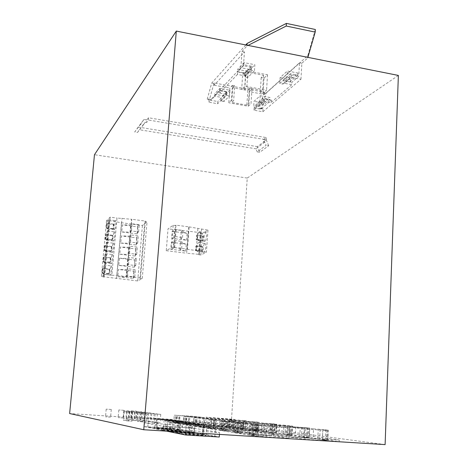 <?xml version="1.0" encoding="UTF-8"?>
<svg xmlns="http://www.w3.org/2000/svg" width="468" height="468" viewBox="0 0 468 468"><rect width="100%" height="100%" fill="white"/><g stroke="black" fill="none" stroke-linecap="round" stroke-linejoin="round"><path stroke-width="0.35" stroke-dasharray="2.34 1.75" d="M148.508 117.76L148.491 120.042L146.613 122.458L146.829 119.931L148.508 117.76L266.169 137.557L263.642 139.487L263.49 141.921L264.789 142.137L266.099 145.302L257.219 151.878L259.734 152.287L268.673 145.729L266.099 145.302M268.673 145.729L266.274 139.926L257.4 146.642L259.734 152.287M263.642 139.487L266.274 139.926M224.33 95.958L214.42 94.173L219.861 88.364L229.946 90.207L229.548 95.876L223.932 101.527L224.33 95.958L229.946 90.207M251.187 70.206L251.445 66.216L243.828 64.748L243.974 62.601L254.838 64.701L254.44 70.832L251.187 70.206L244.629 76.887L244.893 72.979L237.416 71.557L237.563 69.451L248.221 71.481L254.838 64.701M247.818 90.488L249.801 88.575L248.83 103.305L246.847 105.124L247.818 90.488L232.777 87.727L231.754 102.433L233.655 100.579L231.432 100.181L228.799 102.773L229.829 88.089L232.461 85.375L231.432 100.181M246.847 105.124L231.754 102.433M290.493 79.537L290.376 81.608L283.134 80.233L282.906 84.1L279.794 83.509L280.151 77.565L287.37 70.996L297.911 73.031L290.493 79.537L280.151 77.565M266.169 137.557L266.321 139.774L148.491 120.042M260.846 109.196L260.91 108.108L263.045 108.488L262.84 111.753L254.019 110.191L264.28 101.141L271.165 102.387L271.3 100.14L260.846 109.196L254.159 108.003L264.426 98.888L271.3 100.14M271.165 102.387L291.763 84.685L291.897 82.304L298.736 76.383L299.497 62.806L264.426 94.437L264.566 92.254L263.999 92.769L259.085 108.418L260.91 108.108M262.84 111.753L300.953 79.256L291.219 77.395L284.503 83.31L291.763 84.685M291.219 77.395L291.359 74.968L284.643 80.929L284.503 83.31M291.359 74.968L298.736 76.383M284.643 80.929L291.897 82.304M245.103 73.429L237.604 72.008L237.434 74.43L244.939 75.845L245.103 73.429L251.129 67.234L243.495 65.766L244.425 51.948L214.221 85.229L214.385 83.011L264.566 92.254M249.801 88.575L251.989 88.978L249.198 91.646L264.426 94.437M249.198 91.646L248.239 106.236L228.799 102.773M214.221 85.229L229.829 88.089M263.49 141.921L266.321 139.774M248.017 45.402L246.946 45.946L246.993 45.197M264.426 98.888L264.28 101.141M254.159 108.003L254.019 110.191M398.373 75.436L247.244 178.056L231.204 424.125L69.627 413.548M385.111 444.6L231.204 424.125M251.129 67.234L250.965 69.691L240.874 67.761L208.517 102.123L208.763 98.806L210.974 99.198L210.892 100.304L217.784 101.533L217.626 103.738L208.517 102.123M244.939 75.845L250.965 69.691M243.974 62.601L237.563 69.451M279.794 83.509L287.019 77.056L287.37 70.996M315.338 29.49L307.804 55.616L266.134 93.161L261.202 108.792L259.085 108.418M266.134 93.161L263.999 92.769M232.461 85.375L234.673 85.784L233.655 100.579M243.495 65.766L237.604 72.008M282.906 84.1L290.189 77.665L290.417 73.722L297.788 75.143L297.911 73.031M297.788 75.143L290.376 81.608M251.989 88.978L251.023 103.697L248.83 103.305M146.829 119.931L143.986 119.457L138.224 127.039L257.4 146.642M234.673 85.784L232.777 87.727M245.776 44.957L211.676 83.14L207.236 99.181L208.763 98.806M244.425 51.948L241.979 51.468L240.874 67.761M241.979 51.468L246.946 45.946M242.705 74.096L245.565 74.64L247.841 72.312L263.572 75.301L261.197 77.594L264.016 78.133L267.52 74.792L246.004 70.686L242.705 74.096L241.675 89.423L244.542 89.95L246.817 87.732L262.606 90.646L260.226 92.834L263.057 93.354L266.555 90.172L244.969 86.176L241.675 89.423M300.953 79.256L301.842 63.268L307.669 58.055L307.874 57.359M301.842 63.268L299.497 62.806M237.434 74.43L219.714 93.068L219.878 90.786L226.974 92.079L226.816 94.355L217.626 103.738M226.974 92.079L217.784 101.533M214.385 83.011L213.899 83.55L211.676 83.14M219.878 90.786L210.892 100.304M264.789 142.137L255.949 148.795L257.219 151.878M247.841 72.312L246.817 87.732M245.565 74.64L244.542 89.95M256.587 107.347L253.685 106.833L254.042 101.316L260.185 95.729L269.989 97.519L269.872 99.479L263.56 104.978L256.821 103.767L256.587 107.347L262.782 101.878L263.01 98.233L269.872 99.479M263.56 104.978L263.683 103.059L254.042 101.316M138.224 127.039L134.72 131.953L137.528 132.409L143.278 124.979L140.394 124.5L134.72 131.953M143.986 119.457L140.394 124.5M263.572 75.301L262.606 90.646M248.239 106.236L251.023 103.697M261.202 108.792L263.045 108.488M207.236 99.181L209.436 99.567L213.899 83.55M210.974 99.198L209.436 99.567M261.197 77.594L260.226 92.834M246.004 70.686L244.969 86.176M267.52 74.792L266.555 90.172M264.016 78.133L263.057 93.354M219.861 88.364L219.714 90.353L214.274 96.127L214.42 94.173M251.445 66.216L244.893 72.979M263.01 98.233L256.821 103.767M263.683 103.059L269.989 97.519M223.932 101.527L220.966 100.994L221.224 97.373L214.274 96.127M243.828 64.748L237.416 71.557M248.221 71.481L247.824 77.489L254.44 70.832M219.714 90.353L226.787 91.64L226.53 95.326L220.966 100.994M226.787 91.64L221.224 97.373M260.185 95.729L259.828 101.345L262.782 101.878M259.828 101.345L253.685 106.833M226.53 95.326L229.548 95.876M287.019 77.056L290.189 77.665M247.824 77.489L244.629 76.887M219.714 93.068L226.816 94.355M247.244 178.056L94.466 154.715M290.417 73.722L283.134 80.233M146.613 122.458L145.232 122.23L139.435 129.73L255.949 148.795M143.278 124.979L145.232 122.23M137.528 132.409L139.435 129.73M307.804 55.616L307.669 58.055M134.878 259.313L135.012 260.085L119.439 258.231L127.741 258.465L129.168 257.488L136.358 258.348L134.878 259.313L134.398 267.222L135.012 260.085M180.215 430.15L180.911 420.826L157.189 419.269L165.801 420.615L165.04 430.396L156.441 428.67L180.215 430.15L189.686 431.917L165.04 430.396M180.911 420.826L190.394 422.218L165.801 420.615M164.449 420.129L182.894 421.381L164.449 420.129M140.505 277.969L139.99 278.244L142.26 278.501L137.697 280.935L104.031 276.84L101.351 276.863L104.896 274.447L111.84 275.231L117 218.059L131.795 219.281L126.805 276.418L140.505 277.969L145.326 221.077L131.795 219.281M111.84 275.231L116.906 275.465L122.019 218.228M174.213 247.531L187.411 249.181L189.101 226.892L175.974 225.149L174.213 247.531L173.622 247.882L175.383 225.553L175.974 225.149M173.189 225.266L171.417 247.607L166.275 250.696L168.024 228.834L173.189 225.266L175.383 225.553M189.101 226.892L207.997 230.121L202.457 233.351L200.357 233.076L200.988 232.701L168.024 228.834M187.411 249.181L187.095 249.356L188.791 227.091M187.095 249.356L196.25 250.497L197.9 228.302M196.25 250.497L206.406 252.188L200.871 254.972L198.76 254.709L199.397 254.387L186.662 253.217L188.317 231.496M171.417 247.607L173.622 247.882M166.275 250.696L186.662 253.217M199.397 254.387L200.988 232.701M198.76 254.709L200.357 233.076M204.972 241.289L204.908 241.318C203.902 241.032 203.709 239.054 204.323 235.381L205.692 232.52C207.318 231.672 206.593 240.616 204.972 241.289M204.814 243.477L204.879 243.448C205.897 243.74 206.095 245.747 205.475 249.467L204.13 252.27C202.486 253.1 203.188 244.15 204.814 243.477M207.997 230.121L206.406 252.188M200.871 254.972L202.457 233.351M203.527 235.837L203.211 240.172L202.568 240.529L202.884 236.205L203.527 235.837L197.18 235.012L196.858 239.353L196.227 239.715L196.548 235.381L197.18 235.012M202.416 251.047L201.772 251.374L202.094 247.034L202.738 246.689L202.416 251.047L196.045 250.251L195.419 250.585L195.741 246.232L196.373 245.887L196.045 250.251M199.222 231.719L199.298 231.678C200.895 230.823 200.158 239.791 198.572 240.47L198.508 240.499C196.923 241.33 197.642 232.456 199.222 231.719M197.765 251.451L197.712 251.474C196.11 252.31 196.823 243.342 198.414 242.658L198.473 242.629C200.082 241.769 199.356 250.83 197.765 251.451M203.211 240.172L196.858 239.353M202.884 236.205L196.548 235.381M202.568 240.529L196.227 239.715M202.738 246.689L196.373 245.887M202.094 247.034L195.741 246.232M201.772 251.374L195.419 250.585M199.935 251.38L201.562 229.267M171.616 238.329L173.839 237.732L175.582 236.621L182.52 237.516L180.724 238.616L186.58 240.242L171.616 238.329L172.166 231.356L174.388 230.73L176.138 229.566L183.058 230.478L181.268 231.631L187.106 233.31L172.166 231.356M186.58 240.242L187.106 233.31M170.75 249.257L172.973 248.713L174.716 247.683L181.666 248.549L179.876 249.573L185.749 251.123L170.75 249.257L171.3 242.26L173.529 241.681L175.272 240.599L182.21 241.482L180.42 242.559L186.282 244.156L171.3 242.26M185.749 251.123L186.282 244.156M182.52 237.516L183.058 230.478M175.582 236.621L176.138 229.566M173.839 237.732L174.388 230.73M180.724 238.616L181.268 231.631M181.666 248.549L182.21 241.482M174.716 247.683L175.272 240.599M172.973 248.713L173.529 241.681M179.876 249.573L180.42 242.559M116.906 275.465L126.559 276.559L131.549 219.498M142.26 278.501L147.04 221.797L142.424 225.477L121.481 222.733L109.19 220.65L108.769 221.066L106.528 220.773L110.15 217.152L117 218.059M137.697 280.935L142.424 225.477M116.491 278.559L121.481 222.733M104.031 276.84L109.19 220.65M145.326 221.077L144.805 221.499L147.04 221.797M139.99 278.244L144.805 221.499M107.5 231.046L107.541 231.011C108.161 231.256 108.19 233.31 107.617 237.165L106.634 240.119C105.569 241.055 106.452 231.824 107.5 231.046M108.535 219.784L108.588 219.738C109.202 219.972 109.225 222.002 108.658 225.828L107.663 228.823C106.61 229.753 107.488 220.621 108.535 219.784M104.364 265.14L104.376 265.134C105.013 265.414 105.048 267.538 104.463 271.498L103.522 274.306C102.433 275.254 103.311 265.719 104.364 265.14M105.622 251.445L105.101 249.777C105.212 246.238 105.669 243.764 106.458 242.36L106.488 242.336C107.57 241.365 106.675 250.801 105.622 251.445M105.417 253.726L105.938 255.423C105.826 259.032 105.37 261.513 104.575 262.852L104.569 262.858C103.481 263.806 104.358 254.37 105.417 253.726M106.528 220.773L101.351 276.863M110.15 217.152L104.896 274.447M105.206 239.323L105.622 238.949L106.037 234.462L105.616 234.842L105.206 239.323L111.963 240.166L112.373 235.696L112.806 235.316L112.396 239.797L111.963 240.166M104.586 246.057L104.171 250.555L104.586 250.21L105.002 245.7L104.586 246.057L111.355 246.888L110.945 251.374L111.378 251.035L111.788 246.531L111.355 246.888M103.545 257.318L103.13 261.834L103.539 261.518L103.96 256.99L103.545 257.318L110.331 258.125L109.921 262.63L110.349 262.32L110.764 257.798L110.331 258.125M102.913 268.328L102.504 268.632L102.082 273.166L102.492 272.879L102.913 268.328L109.734 269.112L109.307 269.41L108.892 273.938L109.319 273.651L109.734 269.112M106.645 223.681L106.236 228.138L106.657 227.74L107.067 223.271L106.645 223.681L113.385 224.558L112.975 229.01L113.414 228.612L113.818 224.149L113.385 224.558M114.315 231.917L114.356 231.882C115.467 230.929 114.584 240.242 113.496 240.944L113.461 240.967C112.355 241.897 113.221 232.684 114.315 231.917M114.52 229.665L114.473 229.7C113.373 230.625 114.245 221.51 115.333 220.68L115.385 220.633C116.491 219.685 115.602 228.899 114.52 229.665M111.232 265.935L111.238 265.929C112.378 264.952 111.501 274.57 110.401 275.085L110.401 275.085C109.266 276.021 110.132 266.508 111.232 265.935L104.376 265.134M113.291 243.208L113.32 243.184C114.444 242.219 113.56 251.632 112.472 252.275L112.449 252.287C111.331 253.223 112.197 243.91 113.291 243.208M112.261 254.545L112.285 254.534C113.414 253.562 112.536 263.08 111.437 263.654L111.431 263.659C110.302 264.601 111.168 255.183 112.261 254.545M105.616 234.842L112.373 235.696M106.037 234.462L112.806 235.316M105.622 238.949L112.396 239.797M104.586 250.21L111.378 251.035M104.171 250.555L110.945 251.374M105.002 245.7L111.788 246.531M103.13 261.834L109.921 262.63M103.96 256.99L110.764 257.798M103.539 261.518L110.349 262.32M102.492 272.879L109.319 273.651M102.082 273.166L108.892 273.938M102.504 268.632L109.307 269.41M106.236 228.138L112.975 229.01M107.067 223.271L113.818 224.149M106.657 227.74L113.414 228.612M103.621 277.114L108.769 221.066M119.796 254.206L128.092 254.428L129.525 253.422L136.703 254.288L135.223 255.288L135.357 256.078L119.796 254.206L120.434 247.057L128.718 247.262L130.151 246.203L137.323 247.092L135.837 248.139L135.966 248.97L120.434 247.057M135.357 256.078L135.966 248.97M120.791 243.05L129.069 243.243L130.508 242.155L137.668 243.05L136.182 244.132L136.311 244.98L120.791 243.05L121.423 235.936L129.694 236.112L131.134 234.971L138.282 235.884L136.796 237.019L136.919 237.902L121.423 235.936M136.311 244.98L136.919 237.902M121.779 231.947L130.046 232.11L131.485 230.94L138.633 231.859L137.142 233.023L137.259 233.93L121.779 231.947L122.411 224.862L130.666 225.014L132.111 223.786L139.242 224.722L137.75 225.939L137.867 226.881L122.411 224.862M137.259 233.93L137.867 226.881M117.796 276.652L126.12 276.939L127.542 276.102L134.761 276.921L133.292 277.746L133.433 278.419L117.796 276.652L118.439 269.451L126.758 269.714L128.179 268.819L135.387 269.656L133.912 270.539L134.047 271.247L118.439 269.451M133.433 278.419L134.047 271.247M134.398 267.222L118.796 265.403L119.439 258.231M128.092 254.428L128.718 247.262M129.525 253.422L130.151 246.203M136.703 254.288L137.323 247.092M135.223 255.288L135.837 248.139M129.069 243.243L129.694 236.112M130.508 242.155L131.134 234.971M137.668 243.05L138.282 235.884M136.182 244.132L136.796 237.019M130.046 232.11L130.666 225.014M131.485 230.94L132.111 223.786M138.633 231.859L139.242 224.722M137.142 233.023L137.75 225.939M126.12 276.939L126.758 269.714M127.542 276.102L128.179 268.819M134.761 276.921L135.387 269.656M133.292 277.746L133.912 270.539M118.796 265.403L127.109 265.66L128.536 264.736L135.738 265.578L134.257 266.491M127.109 265.66L127.741 258.465M128.536 264.736L129.168 257.488M135.738 265.578L136.358 258.348M132.204 411.817L137.551 412.185L132.204 411.817M131.514 420.053L136.867 420.416L131.514 420.053M151.895 413.56L157.365 413.934L151.895 413.56M151.217 422.013L156.692 422.382L151.217 422.013M148.695 413.133L154.083 413.501L148.695 413.133M148.023 421.463L153.422 421.82L148.023 421.463M111.22 409.465L106.201 409.12L111.22 409.465M110.547 417.14L105.516 416.807L110.547 417.14M339.183 441.722L260.038 436.849L200.76 427.307L266.877 431.514L339.183 441.722L339.259 440.008L260.144 435.082L200.86 425.874L266.959 430.11L339.259 440.008M266.877 431.514L266.959 430.11M260.038 436.849L260.144 435.082M200.76 427.307L200.86 425.874M283.456 434.152L292.073 435.181L286.767 434.977L290.084 435.451L270.282 434.205L256.885 432.227L283.456 434.152L283.947 425.213L292.558 426.085L270.82 424.897L257.423 423.3L283.947 425.213M276.529 432.982L271.352 432.771L274.383 433.204L255.376 431.999L243.144 430.191L261.495 431.361L276.529 432.982L277.021 424.295L271.855 424.026L274.886 424.377L274.383 433.204M251.778 435.088L255.142 435.141L251.895 434.626L273.195 435.954L288.855 438.329L266.666 436.96L248.97 434.912L251.778 435.088L252.398 424.956L250.801 424.757L273.762 426.067L289.417 427.974L267.275 426.529L252.398 424.956M309.272 438.194L327.928 440.253L322.353 440.066L326.401 440.645L304.803 439.312L288.516 436.901L309.272 438.194L309.763 428.436L313.531 428.875L313.039 438.732M286.685 436.632L271.949 434.45L291.833 435.702L309.132 437.592L303.685 437.393L307.341 437.919L286.685 436.632L287.217 426.857L272.481 425.096L309.611 428.056L309.132 437.592M208.933 428.249L229.618 429.331L241.359 431.116L221.902 429.887L207.657 428.284L210.126 428.442L208.933 428.249L209.535 419.527L213.888 419.819L213.291 428.524M223.926 430.893L220.135 430.285L225.945 430.525L223.271 430.104L242.816 431.338L255.68 433.292L223.926 430.893L224.546 421.586L220.756 421.106L243.378 422.364L256.248 423.932L224.546 421.586M238.019 433.157L233.842 432.485L239.827 432.719L236.89 432.256L257.277 433.532L271.434 435.685L238.019 433.157L238.639 423.382L234.468 422.85L237.147 423.025L236.533 432.654M253.592 435.655L254.218 425.359M257.055 425.547L256.441 435.831M258.102 436.094L258.722 425.757M263.174 436.41L263.782 426.091M327.928 440.253L328.396 430.221L325.699 430.045L325.225 440.084M233.842 432.485L234.468 422.85M223.271 430.104L223.868 421.071M226.547 421.411L225.945 430.525M304.083 436.878L304.563 427.471M304.803 439.312L305.329 429.016L289.048 427.073L288.516 436.901M221.902 429.887L222.499 420.902L219.901 420.574L214.221 420.124L213.613 428.998M241.359 431.116L241.927 422.189L222.499 420.902M271.855 424.026L271.352 432.771M227.144 421.756L226.53 431.057M233.134 422.235L232.532 431.566M235.386 432.017L235.989 422.598M207.657 428.284L208.272 419.515L209.535 419.527M210.735 419.679L210.126 428.442M242.816 431.338L243.378 422.364M255.68 433.292L256.248 423.932M235.088 432.42L235.702 422.844L240.435 423.154L237.498 422.785L236.89 432.256M240.435 423.154L239.827 432.719M272.335 432.385L272.826 423.809L277.021 424.295M274.886 424.377L255.914 423.119L243.676 421.656L272.826 423.809M270.469 423.651L269.972 432.239M214.221 420.124L208.272 419.515M211.729 419.954L211.115 428.84M268.538 432.034L269.036 423.487M250.234 434.362L250.842 424.464L247.695 424.066L247.086 433.865M248.97 434.912L249.596 424.774M299.801 436.474L300.286 427.103M295.753 426.804L295.255 436.188M309.611 428.056L287.217 426.857M308.324 437.685L308.81 428.091M307.02 427.887L306.54 437.434M250.181 434.83L250.801 424.757M229.618 429.331L230.18 420.755L241.927 422.189M214.853 429.191L215.461 420.276M255.376 431.999L255.914 423.119M222.007 421.106L221.399 430.238M223.324 421.276L222.709 430.449M264.847 423.207L264.344 431.765M261.495 431.361L261.998 422.879M243.144 430.191L243.676 421.656M291.833 435.702L292.33 426.406M273.195 435.954L273.762 426.067M251.895 434.626L252.504 424.669M220.135 430.285L220.756 421.106M322.358 439.464L322.826 429.577L328.396 430.221M275.629 433.04L276.12 424.306M274.64 424.137L274.143 432.83M271.434 435.685L272.002 425.857L250.842 424.464M257.277 433.532L257.845 424.131L272.002 425.857M307.341 437.919L307.833 428.208M255.75 425.079L255.142 435.141M302.006 427.302L301.521 436.72M242.243 433.567L242.857 423.751L238.639 423.382M247.695 424.066L242.857 423.751M237.498 422.785L257.845 424.131M290.084 435.451L290.581 426.202M287.264 425.816L286.767 434.977M210.852 428.138L211.442 419.509L230.18 420.755M213.888 419.819L211.442 419.509M288.855 438.329L289.417 427.974M289.048 427.073L309.763 428.436M266.666 436.96L267.275 426.529M227.893 431.274L228.507 421.931M325.699 430.045L322.838 429.957L326.88 430.425L305.329 429.016M313.531 428.875L322.826 429.577M291.213 435.252L291.704 426.108M290.078 425.921L289.587 435.024M320.159 429.402L319.685 439.3M237.147 423.025L235.702 422.844M271.949 434.45L272.481 425.096M317.784 439.031L318.263 429.185M326.401 440.645L326.88 430.425M304.182 427.787L303.685 437.393M292.073 435.181L292.558 426.085M322.838 429.957L322.353 440.066M327.202 440.365L327.67 430.273M241.359 423.558L240.739 433.327M219.901 420.574L219.299 429.478M139.657 411.928L144.817 412.285L139.657 411.928M123.798 410.313L118.813 409.974L123.798 410.313M138.996 419.895L144.167 420.241L138.996 419.895M129.039 411.027L123.915 410.676L129.039 411.027M123.142 417.959L118.152 417.626L123.142 417.959M128.372 418.895L123.242 418.55L128.372 418.895M257.423 423.3L256.885 432.227M270.282 434.205L270.82 424.897M275.98 433.432L276.477 424.564M279.595 424.926L279.092 433.877M285.515 425.394L285.024 434.374M287.481 434.532L287.972 425.558M126.635 411.05L131.83 411.407L126.635 411.05M125.951 419.047L131.157 419.398L125.951 419.047M127.109 412.109L132.742 412.495L127.109 412.109M126.372 420.779L132.017 421.153L126.372 420.779M203.41 434.479L214.853 436.621L187.925 434.983L188.715 424.195L178.29 422.569L177.518 432.894L203.41 434.479L204.13 424.242L178.29 422.569M214.853 436.621L215.584 425.927L188.715 424.195M191.547 422.908L178.688 422.037L191.547 422.908M191.991 432.35L192.699 422.557L167.895 420.943L167.134 430.817L191.991 432.35L202.439 434.298L203.159 424.096L192.699 422.557M204.13 424.242L215.584 425.927M186.709 423.581L206.914 424.944L186.709 423.581M203.194 424.646L189.762 423.739L203.194 424.646M185.679 432.321L185.819 430.449L163.519 426.354L163.197 430.461L166.59 431.145M202.457 435.129L188.996 434.251L202.457 435.129M185.936 434.123L185.556 434.011C184.451 433.508 202.779 434.708 205.739 435.328L206.177 435.445C207.435 435.96 188.622 434.731 185.936 434.123M190.821 432.918L177.934 432.075L190.821 432.918M193.968 433.111C191.272 432.543 173.622 431.391 174.646 431.847L174.974 431.941C177.419 432.502 195.513 433.684 194.349 433.216L193.968 433.111M194.688 423.107L175.406 421.808L194.688 423.107M157.535 428.08L169.369 428.858L157.535 428.08M158.26 418.907L170.071 419.708L158.26 418.907M147.8 426.939L170.691 428.372L179.408 429.998L180.104 420.703L171.376 419.422L148.531 417.918L156.452 419.158L155.709 428.524L147.8 426.939L148.531 417.918M170.691 428.372L171.376 419.422M180.104 420.703L156.452 419.158M179.408 429.998L155.709 428.524M172.774 419.86L155.095 418.667L172.774 419.86M172.078 428.986C169.849 428.512 153.475 427.436 154.364 427.828L154.61 427.898C156.628 428.366 173.371 429.466 172.37 429.068L172.078 428.986M189.85 417.035L183.702 416.391L186.937 416.432L204.13 417.585L213.812 418.766L189.85 417.035L189.259 425.108L183.111 424.341L203.58 425.377L213.262 426.845L189.259 425.108M193.951 417.696L215.011 418.907L225.529 420.194L193.951 417.696L193.348 425.985L214.455 427.027L224.968 428.624L206.47 427.448L193.348 425.985M244.214 420.615L226.623 419.62L216.526 418.415L246.408 420.761L244.214 420.615L243.717 428.507L244.945 428.682L226.091 427.67L216 426.178L232.871 427.261L243.717 428.507M203.03 417.45L174.254 415.186L194.085 416.362L203.03 417.45L202.48 425.213L185.328 424.107L173.675 422.832L193.541 423.856L202.48 425.213M215.379 418.281L206.055 417.163L234.614 419.404L215.379 418.281L214.853 426.009L205.528 424.628L234.129 426.98L214.853 426.009M256.885 422.282L238.832 421.077L227.869 419.767L259.184 422.235L254.177 421.966L256.885 422.282L256.382 430.63L238.294 429.478L227.337 427.851L254.925 429.922L258.687 430.455L253.674 430.238L256.382 430.63M200.439 427.255L168.246 422.072L226.886 425.868L266.473 431.455L200.439 427.255L200.538 425.821L168.345 420.82L226.968 424.64L266.555 430.057L200.538 425.821M266.473 431.455L266.555 430.057M168.246 422.072L168.345 420.82M226.886 425.868L226.968 424.64M228.823 426.389L229.314 418.889M227.723 426.237L228.22 418.761M230.923 426.529L231.408 419.03M234.129 426.98L234.614 419.404M232.011 426.845L232.502 419.258M233.14 427.003L233.631 419.392M229.355 426.763L229.852 419.135M231.66 427.091L232.157 419.404M205.528 424.628L206.055 417.163M221.82 425.681L222.318 418.257M224.002 425.997L224.5 418.515M235.228 427.6L235.732 419.819M232.871 427.261L233.368 419.544M239.084 427.851L239.581 420.077M240.271 428.015L240.768 420.217M242.447 428.156L242.939 420.363M245.911 428.647L246.408 420.761M244.945 428.682L245.437 420.755M241.02 428.431L241.523 420.492M243.518 428.787L244.015 420.785M226.091 427.67L226.623 419.62M216 426.178L216.526 418.415M224.968 428.624L225.529 420.194M214.455 427.027L215.011 418.907M206.47 427.448L207.067 418.959M204.147 427.079L204.738 418.667M199.924 426.81L200.52 418.386M198.812 426.635L199.409 418.246M196.437 426.483L197.04 418.088M195.694 426.137L196.291 417.848M194.624 425.968L195.22 417.713M198.771 426.231L199.356 417.994M196.583 425.886L197.168 417.713M238.294 429.478L238.832 421.077M253.674 430.238L254.177 421.966M257.745 430.501L258.242 422.235M227.337 427.851L227.869 419.767M244.828 428.975L245.331 420.937M247.385 429.343L247.888 421.235M251.386 429.595L251.883 421.504M252.673 429.782L253.17 421.65M254.925 429.922L255.417 421.803M258.687 430.455L259.184 422.235M256.411 430.308L256.909 422.083M203.58 425.377L204.13 417.585M186.363 424.271L186.937 416.432M213.262 426.845L213.812 418.766M195.46 425.71L196.045 417.573M193.325 425.371L193.91 417.304M188.241 424.944L188.826 416.906M185.954 424.798L186.545 416.754M183.111 424.341L183.702 416.391M185.369 424.488L185.96 416.543M184.386 424.33L184.971 416.415M188.376 424.587L188.955 416.684M183.362 423.797L183.936 416.052M185.328 424.107L185.907 416.298M179.443 423.54L180.022 415.789M178.501 423.394L179.08 415.672M176.296 423.253L176.881 415.525M173.675 422.832L174.254 415.186M175.851 422.973L176.43 415.332M174.938 422.826L175.518 415.221M178.794 423.072L179.361 415.479M176.927 422.779L177.501 415.245M193.541 423.856L194.085 416.362M131.373 410.828L136.328 411.167L131.373 410.828M130.73 418.456L135.691 418.79L130.73 418.456M124.213 411.694L129.765 412.074L124.213 411.694M123.482 420.229L129.045 420.603L123.482 420.229M143.559 412.998L138.054 412.618L143.559 412.998M142.863 421.481L137.352 421.112L142.863 421.481M136.814 411.553L141.909 411.904L136.814 411.553M136.165 419.398L141.26 419.743L136.165 419.398M141.219 413.057L146.812 413.443L141.219 413.057M140.511 421.691L146.11 422.06L140.511 421.691M150.831 413.074L145.525 412.706L150.831 413.074M150.169 421.264L144.858 420.907L150.169 421.264M140.476 412.577L135.053 412.209L140.476 412.577M139.792 420.931L134.357 420.568L139.792 420.931M160.664 414.361L155.119 413.981L160.664 414.361M159.986 422.937L154.434 422.569L159.986 422.937M134.591 411.781L129.32 411.419L134.591 411.781M133.912 419.884L128.636 419.527L133.912 419.884M142.582 412.32L147.818 412.682L142.582 412.32M141.915 420.399L147.163 420.75L141.915 420.399M163.197 430.461L194.167 432.373L194.46 428.308L163.519 426.354M185.819 430.449L219.568 432.549L194.46 428.308M193.922 428.214L163.039 426.266L144.548 422.867L173.055 424.692L193.922 428.214L193.629 432.268L172.774 428.407L173.055 424.692M219.445 434.398L219.568 432.549M194.167 432.373L219.27 437.018M187.925 434.983L177.518 432.894M202.439 434.298L176.629 432.719L167.134 430.817M167.895 420.943L177.407 422.428L176.629 432.719M203.159 424.096L177.407 422.428M163.706 429.706L163.426 429.624C162.472 429.203 179.425 430.314 181.853 430.829L182.187 430.923C183.263 431.35 165.906 430.209 163.706 429.706M178.846 430.642L166.549 429.84L178.846 430.642M179.56 421.118L167.292 420.287L179.56 421.118M144.548 422.867L144.243 426.623L172.774 428.407M144.243 426.623L162.724 430.361L163.039 426.266M162.724 430.361L193.629 432.268M156.441 428.67L157.189 419.269M189.686 431.917L190.394 422.218M199.298 231.678L205.692 232.52M197.712 251.474L204.13 252.27M107.541 231.011L114.356 231.882M107.663 228.823L114.473 229.7M103.522 274.306L110.401 275.085M106.488 242.336L113.32 243.184M105.435 253.709L112.285 254.534M132.146 411.805L131.449 420.042M151.825 413.542L151.141 421.996M148.625 413.121L147.952 421.446M111.267 409.471L110.588 417.152M139.593 411.922L138.938 419.878M123.85 410.325L123.195 417.977M129.092 411.039L128.425 418.907M126.576 411.039L125.898 419.035M127.05 412.097L126.313 420.767M203.481 424.704L202.743 435.205M186.334 423.499L185.556 434.011M177.934 432.075L178.688 422.037M174.646 431.847L175.406 421.808M169.369 428.858L170.071 419.708M131.321 410.816L130.677 418.445M124.16 411.682L123.429 420.217M143.629 413.01L142.933 421.498M136.755 411.542L136.106 419.386M141.155 413.045L140.441 421.674M150.901 413.086L150.246 421.276M140.546 412.589L139.856 420.948M160.746 414.379L160.068 422.961M134.649 411.793L133.971 419.895M142.518 412.308L141.851 420.381M164.169 420.071L163.426 429.624M179.776 421.159L179.063 430.7M154.364 427.828L155.095 418.667M104.569 262.858L111.431 263.659M157.365 413.934L156.692 422.382M146.812 413.443L146.11 422.06M198.473 242.629L204.879 243.448M147.818 412.682L147.163 420.75M191.067 432.988L191.798 422.955M144.817 412.285L144.167 420.241M138.054 412.618L137.352 421.112M155.119 413.981L154.434 422.569M106.634 240.119L113.461 240.967M182.894 421.381L182.187 430.923M118.813 409.974L118.152 417.626M172.37 429.068L173.066 419.919M105.604 251.462L112.449 252.287M132.742 412.495L132.017 421.153M154.083 413.501L153.422 421.82M106.201 409.12L105.516 416.807M123.915 410.676L123.242 418.55M136.328 411.167L135.691 418.79M198.508 240.499L204.908 241.318M167.292 420.287L166.549 429.84M131.83 411.407L131.157 419.398M129.765 412.074L129.045 420.603M129.32 411.419L128.636 419.527M194.349 433.216L195.074 423.189M135.053 412.209L134.357 420.568M145.525 412.706L144.858 420.907M189.762 423.739L188.996 434.251M108.588 219.738L115.385 220.633M141.909 411.904L141.26 419.743M137.551 412.185L136.867 420.416M157.365 428.033L158.09 418.872M206.914 424.944L206.177 435.445"/><path stroke-width="0.7" d="M69.627 413.548L94.466 154.715L176.307 31.081L143.758 429.741L69.627 413.548M246.993 45.197L247.11 43.454L286.393 23.4L286.235 26.032L248.017 45.402M176.307 31.081L398.373 75.436L385.111 444.6L143.758 429.741M247.11 43.454L245.776 44.957M307.874 57.359L315.198 32.099L286.235 26.032M286.393 23.4L315.338 29.49L315.198 32.099M166.59 431.145L185.486 434.971L185.679 432.321M185.486 434.971L219.27 437.018L219.445 434.398"/></g></svg>
